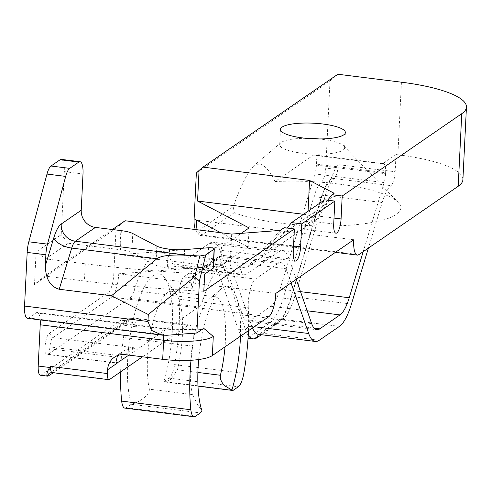 <?xml version="1.0" encoding="UTF-8"?>
<svg xmlns="http://www.w3.org/2000/svg" width="491" height="491" viewBox="0 0 491 491"><rect width="100%" height="100%" fill="white"/><g stroke="black" fill="none" stroke-linecap="round" stroke-linejoin="round"><path stroke-width="0.37" stroke-dasharray="2.46 1.84" d="M169.591 249.158L168.659 268.258A19.701 4.732 2.8 0 0 183.677 268.675L207.656 266.858A3.94 0.945 -177.2 0 1 210.657 266.938A3.94 0.945 -177.2 0 1 213.364 267.976M176.49 266.024L245.672 274.678L278.501 252.073L209.313 243.419L176.49 266.024A19.701 5.745 -82.9 0 1 174.98 266.472A19.701 5.745 -82.9 0 1 174.373 266.275A19.701 5.745 -82.9 0 1 172.654 264.011A93.572 27.281 97.1 0 0 161.619 252.319A93.572 27.281 97.1 0 0 133.994 290.635A19.701 5.745 -82.9 0 1 131.926 295.508A19.701 5.745 -82.9 0 1 129.685 298.252L48.253 354.33A7.881 2.295 -82.9 0 1 48.069 354.434L48.934 353.575L50.008 346.934A7.881 2.295 -82.9 0 1 50.99 341.036A7.881 2.295 -82.9 0 1 52.838 337.605L111.69 297.08A19.701 5.745 97.1 0 0 116.293 288.499A19.701 5.745 97.1 0 0 118.754 273.757L275.819 293.403M61.35 159.379A15.761 4.597 -82.9 0 1 64.296 171.635L61.215 234.667L36.082 251.975L34.499 284.442L116.029 228.297L113.789 274.138A15.761 4.597 -82.9 0 1 108.137 292.796L49.284 333.321A11.821 3.443 97.1 0 0 45.043 347.315A11.821 3.443 97.1 0 0 45.282 352.857L47.001 354.919L48.621 354.6L47.001 354.919M275.04 181.547C270.854 172.494 266.024 166.59 260.549 163.841L253.786 165.817L248.777 171.954C243.315 181.345 238.16 192.889 233.299 206.601L234.244 212.689A91.602 22.015 2.8 0 0 280.852 223.19A91.602 22.015 2.8 0 0 371.472 222.607A91.602 22.015 2.8 0 0 398.269 202.452A91.602 22.015 2.8 0 0 337.863 183.935A91.602 22.015 2.8 0 0 275.04 181.547L313.338 155.174L382.526 163.828L396.01 154.542L395.169 171.752L338.324 164.645L335.12 169.242L329.105 182.91A34.278 9.992 97.1 0 0 321.439 197.578L290.684 299.087A56.342 16.424 -82.9 0 1 277.507 323.624L261.396 334.715M305.93 138.302A32.504 7.813 2.8 0 0 280.797 142.795A32.504 7.813 2.8 0 0 279.692 144.673A32.504 7.813 2.8 0 0 302.045 153.229A32.504 7.813 2.8 0 0 344.627 147.852A32.504 7.813 2.8 0 0 343.706 145.87A32.504 7.813 2.8 0 0 322.274 139.297A32.504 7.813 2.8 0 0 319.132 138.947M234.244 212.689L201.826 235.011A19.701 5.745 -82.9 0 1 200.316 235.459A19.701 5.745 -82.9 0 1 198.695 234.311A19.701 5.745 -82.9 0 1 197.763 232.403A19.701 5.745 -82.9 0 1 197.094 229.751M353.698 239.774L196.633 220.134M125.297 354.649L135.105 347.898L124.96 350.292L120.663 353.029L118.288 355.472L50.008 346.934M124.843 408.101A17.731 5.168 97.1 0 0 126.205 407.702L131.195 404.259A9.851 2.872 97.1 0 0 131.361 404.13C135.289 403.344 139.303 401.392 143.403 398.262C147.484 395.169 149.467 392.143 149.356 389.185L192.368 394.568L197.904 405.081L201.936 410.66M240.467 336.2A67.967 19.818 97.1 0 0 222.411 287.922A67.967 19.818 97.1 0 0 221.226 288.837A67.967 19.818 97.1 0 0 198.652 359.547M192.368 394.568A56.146 16.369 -82.9 0 1 193.276 340.245A56.146 16.369 -82.9 0 1 209.657 298.737A56.146 16.369 -82.9 0 1 210.633 297.982A56.146 16.369 -82.9 0 1 214.935 296.705A56.146 16.369 -82.9 0 1 225.013 346.842M245.672 274.678A19.701 5.745 -82.9 0 1 244.162 275.126A19.701 5.745 -82.9 0 1 243.561 274.929A19.701 5.745 -82.9 0 1 241.842 272.658A93.572 27.281 97.1 0 0 230.801 260.966A93.572 27.281 97.1 0 0 203.176 299.289A19.701 5.745 -82.9 0 1 201.107 304.162A19.701 5.745 -82.9 0 1 198.867 306.906L128.888 355.097M248.446 330.707A93.572 27.281 97.1 0 0 248.317 307.839L179.135 299.191A19.701 5.745 -82.9 0 1 179.853 286.781L192.196 288.321C191.005 283.019 190.754 279.557 191.441 277.931L183.665 276.955A11.821 3.443 97.1 0 0 179.853 286.781M248.317 307.839A19.701 5.745 -82.9 0 1 250.072 290.224A19.701 5.745 -82.9 0 1 255.388 279.06L277.937 263.532A39.397 11.489 -82.9 0 1 280.956 262.636A39.397 11.489 -82.9 0 1 286.063 268.749L229.217 261.642L251.834 326.398L254.258 326.705M123.99 325.245A11.821 3.443 97.1 0 0 121.817 319.905A11.821 3.443 97.1 0 0 120.909 320.169L128.685 321.145L130.207 320.954L136.332 326.791L123.99 325.245A19.701 5.745 -82.9 0 1 123.499 337.501L192.681 346.155A93.572 27.281 97.1 0 0 191.042 360.277M142.494 356.797L188.035 325.441A19.701 5.745 -82.9 0 1 189.551 324.993A19.701 5.745 -82.9 0 1 192.595 329.805A19.701 5.745 -82.9 0 1 192.681 346.155M214.935 296.705L171.93 291.329A56.146 16.369 97.1 0 1 176.551 294.6A56.146 16.369 97.1 0 1 177.392 369.883L170.874 379.347L164.902 381.98L163.982 381.673A9.851 2.872 97.1 0 0 164.147 381.568L233.329 390.222M131.361 404.13A71.907 20.966 -82.9 0 1 130.821 331.634A71.907 20.966 -82.9 0 1 153.413 275.451A71.907 20.966 -82.9 0 1 164.841 278.004A71.907 20.966 -82.9 0 1 163.982 381.673M171.93 291.329A56.146 16.369 97.1 0 0 167.627 292.605A56.146 16.369 97.1 0 0 150.547 333.352A56.146 16.369 97.1 0 0 149.356 389.185M164.147 381.568L169.137 378.131A17.731 5.168 97.1 0 0 172.255 373.35A17.731 5.168 97.1 0 0 174.649 364.629L243.831 373.283M351.433 304.064L294.594 296.957L325.343 195.449L382.188 202.556L368.385 248.115M291.016 282.933L286.063 268.749M382.188 202.556A39.397 11.489 -82.9 0 1 391.039 185.666A11.821 3.443 97.1 0 0 395.169 171.752M195.4 229.536A15.761 4.597 97.1 0 0 195.768 230.162A15.761 4.597 97.1 0 0 198.272 230.721L233.299 206.601M204.643 274.125A360.504 86.643 2.8 0 0 195.596 273.604A397.937 95.641 -177.2 0 1 85.256 263.814L45.645 258.861L68.323 243.241L61.215 234.667M121.345 230.653L120.412 249.753L68.323 243.241M120.412 249.753A19.701 4.732 -177.2 0 1 131.84 252.644L132.773 233.544M156.832 246.101L155.893 265.201L131.84 252.644M155.893 265.201A19.701 4.732 2.8 0 0 167.321 268.092L168.253 248.992M168.659 268.258L167.321 268.092M203.802 291.316A360.504 86.643 2.8 0 0 194.755 290.795A397.937 95.641 -177.2 0 1 84.415 280.999L44.804 276.046L45.645 258.861L36.082 251.975M112.353 229.53L44.804 276.046L34.499 284.442M280.232 230.396L247.384 267.135L230.009 268.454L119.687 254.657L121.179 224.099L125.107 220.747M268.325 243.665L275.064 239.166L268.319 243.806M282.417 234.097L315.529 211.161L282.417 234.097L274.813 243.573L293.544 245.911M231.691 234.078L230.009 268.454M308.06 211.228L307.882 214.825L316.683 219.422L334.138 193.276M327.804 202.844L322.882 206.232L327.81 202.703M401.429 82.193L397.882 154.775L396.01 154.542M397.882 154.775A94.56 22.727 -177.2 0 1 462.903 179.657M120.639 371.853A93.572 27.281 -82.9 0 1 123.499 337.501M179.135 299.191A93.572 27.281 -82.9 0 1 174.649 364.629M382.526 163.828A11.821 3.443 -82.9 0 1 383.428 163.558A11.821 3.443 -82.9 0 1 385.644 172.752L316.456 164.104L316.407 165.086L385.595 173.74L385.644 172.752M385.595 173.74A11.821 3.443 -82.9 0 1 384.122 182.584L314.934 173.931A11.821 3.443 97.1 0 0 316.407 165.086M363.187 251.693L384.122 182.584M209.313 243.419A51.217 14.933 -82.9 0 1 213.241 242.253A51.217 14.933 -82.9 0 1 219.876 250.201L289.058 258.855L296.214 279.354M289.058 258.855A51.217 14.933 97.1 0 0 282.423 250.907A51.217 14.933 97.1 0 0 278.501 252.073M333.714 224L307.912 220.772L315.523 211.302M315.529 211.161L324.649 199.806M293.256 251.865L267.454 248.636L275.064 239.166M275.07 239.019L284.185 227.671M322.882 206.232L315.271 215.709L334.009 218.053M327.638 200.181L322.888 206.091M287.174 228.045L282.429 233.955M303.616 214.291L307.882 214.825M120.909 320.169L41.324 374.977A11.821 3.443 -82.9 0 1 40.415 375.247M40.188 319.905A15.761 4.597 97.1 0 0 37.273 312.534A15.761 4.597 97.1 0 0 36.064 312.89L28.705 317.959A15.761 4.597 -82.9 0 1 27.496 318.315M219.876 250.201L242.493 314.964A39.397 11.489 97.1 0 0 247.593 321.077A39.397 11.489 97.1 0 0 250.613 320.181L270.829 306.261A39.397 11.489 97.1 0 0 280.048 289.101L314.934 173.931M316.456 164.104A11.821 3.443 97.1 0 0 314.246 154.911A11.821 3.443 97.1 0 0 313.338 155.174M196.357 172.979L330.001 80.954L325.742 168.069A11.821 3.443 -82.9 0 1 321.623 181.971A34.278 9.992 97.1 0 0 313.958 196.639L283.209 298.147A56.342 16.424 -82.9 0 1 270.025 322.685L249.809 336.605A56.342 16.424 -82.9 0 1 245.494 337.888A56.342 16.424 -82.9 0 1 238.196 329.148L215.58 264.385A34.278 9.992 97.1 0 0 211.142 259.064A34.278 9.992 97.1 0 0 208.509 259.843L183.665 276.955M116.029 228.297L121.179 224.099M113.789 274.138L220.551 266.036L248.158 247.028L220.723 232.703M220.551 266.036L221.484 246.936L241.21 233.354M249.09 227.928L248.158 247.028M247.384 267.135L316.683 219.422M221.484 246.936L119.687 254.657M267.454 248.636L262.059 256.879L262.716 256.578C265.471 254.387 269.498 250.048 274.813 243.573M307.912 220.772L302.524 229.021L303.174 228.72C305.93 226.523 309.962 222.19 315.271 215.709M330.001 80.954L337.857 74.245M48.934 353.287L45.282 352.857M248.225 335.384A56.342 16.424 -82.9 0 1 245.678 330.081L223.055 265.324A34.278 9.992 97.1 0 0 218.618 260.003A34.278 9.992 97.1 0 0 215.991 260.782L191.337 278.115L195.393 272.701A5.125 4.744 55.4 0 1 198.542 271.953L255.388 279.06M128.685 321.145L53.402 372.743M49.284 333.321L52.838 337.605L135.105 347.898M268.755 316.72L111.69 297.08L108.137 292.796M48.253 354.33L116.324 362.843M203.176 299.289L133.994 290.635M172.654 264.011L241.842 272.658M192.196 288.321A19.701 5.745 -82.9 0 1 193.227 283.117A19.701 5.745 -82.9 0 1 198.542 271.953L221.097 256.425L277.937 263.532M52.077 372.577A7.881 2.295 97.1 0 0 52.678 372.399L131.195 318.328A19.701 5.745 -82.9 0 1 132.705 317.88A19.701 5.745 -82.9 0 1 135.749 322.697A19.701 5.745 -82.9 0 1 136.332 326.791M126.205 407.702L195.387 416.35M177.392 369.883L197.879 372.448M126.089 322.691A5.125 4.744 55.4 0 1 128.047 319.076L49.53 373.148A5.125 4.744 55.4 0 1 52.678 372.399L109.524 379.506M189.551 324.993L132.705 317.88L128.047 319.076A5.125 4.744 55.4 0 1 131.195 318.328L188.035 325.441M319.236 340.294L262.397 333.186L282.613 319.267L339.453 326.374M208.509 259.843L215.991 260.782A5.125 4.744 55.4 0 1 217.949 257.174A5.125 4.744 55.4 0 1 221.097 256.425A39.397 11.489 -82.9 0 1 224.117 255.529A39.397 11.489 -82.9 0 1 229.217 261.642A5.125 4.223 160.7 0 0 223.055 265.324L215.58 264.385M313.958 196.639L321.439 197.578A5.125 2.486 16.9 0 1 321.396 196.701A5.125 2.486 16.9 0 1 325.343 195.449A39.397 11.489 -82.9 0 1 334.199 178.558L391.039 185.666M238.196 329.148L245.678 330.081A5.125 4.223 160.7 0 1 251.834 326.398A51.217 14.933 97.1 0 0 252.429 327.963M258.469 334.346A51.217 14.933 97.1 0 0 262.397 333.186A5.125 4.744 55.4 0 0 259.248 333.929L279.465 320.009A5.125 4.744 55.4 0 1 282.613 319.267A51.217 14.933 97.1 0 0 294.594 296.957A5.125 2.486 16.9 0 0 290.647 298.209L321.396 196.701C325.508 185.573 328.663 179.816 330.854 179.442A5.125 4.701 52.1 0 1 334.199 178.558A11.821 3.443 97.1 0 0 338.324 164.645M198.272 230.721L201.826 235.011L358.89 254.651M131.195 404.259L200.377 412.913M169.137 378.131L238.319 386.785M129.685 298.252L198.867 306.906M49.683 348.819L117.116 357.252M167.075 335.261L28.705 317.959M36.064 312.89L159.471 328.326A55.158 13.257 2.8 0 0 202.022 329.455M195.596 273.604L194.755 290.795M85.256 263.814L84.415 280.999M64.296 171.635L82.997 173.974M208.589 247.759L207.656 266.858M183.677 268.675L184.61 249.575M159.471 328.326A15.761 4.597 -82.9 0 1 160.68 327.963A15.761 4.597 -82.9 0 1 163.595 335.285M335.12 169.242L325.742 168.069M311.675 323.618L242.493 314.964M250.613 320.181L314.068 328.117M307.2 310.809L270.829 306.261M280.048 289.101L300.517 291.66M257.29 337.544L249.809 336.605M283.209 298.147L290.684 299.087A5.125 2.486 16.9 0 1 290.647 298.209C284.976 316.094 280.115 319.831 279.465 320.009A5.125 4.744 55.4 0 0 277.507 323.624L270.025 322.685M321.623 181.971L329.105 182.91M48.799 375.91L41.324 374.977M329.142 182.879A5.125 4.701 52.1 0 1 330.854 179.442L332.665 175.508M258.702 334.377A5.125 4.744 55.4 0 1 259.248 333.929L258.419 334.346M193.442 276.31A5.125 4.744 55.4 0 1 195.393 272.701L217.949 257.174L224.117 255.529L280.956 262.636M343.706 145.87L398.269 202.452M114.403 357.239L122.069 351.961M209.657 298.737L221.226 288.837M48.505 354.612L116.833 363.162M176.551 294.6L164.841 278.004M197.977 386.122L164.902 381.986M345.369 132.57L344.627 147.852M280.441 129.397L279.692 144.673M230.801 260.966L161.619 252.319M244.162 275.126L174.98 266.472M200.316 235.459L335.427 252.356M195.768 230.162L198.695 234.311M302.524 229.021L335.93 233.194M262.059 256.879L295.465 261.059M204.09 328.639C190.649 330.02 176.183 329.799 160.68 327.963L37.273 312.534M280.797 142.795L253.786 165.817M247.593 321.077L316.775 329.731M282.423 250.907L213.241 242.253M383.428 163.558L314.246 154.911M218.618 260.003L211.142 259.064M248.059 338.207L245.494 337.888M130.207 320.954L121.817 319.905"/><path stroke-width="0.74" d="M214.297 248.876L213.364 267.976A3.94 0.945 -177.2 0 1 213.168 268.252L214.107 249.152A3.94 0.945 2.8 0 0 214.297 248.876A3.94 0.945 2.8 0 0 211.59 247.838A3.94 0.945 2.8 0 0 208.589 247.759L184.61 249.575A19.701 4.732 -177.2 0 1 169.591 249.158L168.253 248.992A19.701 4.732 -177.2 0 1 156.832 246.101L132.773 233.544A19.701 4.732 2.8 0 0 121.345 230.653L95.432 227.413L75.393 241.216L188.127 255.314L199.831 256.007L205.797 254.878L214.107 249.152M303.616 214.291L197.566 201.034L199.058 170.475L196.357 172.979L194.117 218.82A15.761 4.597 97.1 0 0 195.025 228.634A15.761 4.597 97.1 0 0 195.4 229.536M197.094 229.751A19.701 5.745 -82.9 0 1 196.633 220.134L220.723 232.703M308.06 211.228L309.563 180.449L334.138 193.276L332.008 194.743L342.196 196.013L461.755 113.685A94.56 22.727 2.8 0 0 466.45 107.081L462.903 179.657A94.56 22.727 -177.2 0 1 458.207 186.261L358.89 254.651A19.701 5.745 -82.9 0 1 357.38 255.099A19.701 5.745 -82.9 0 1 354.833 252.043A19.701 5.745 -82.9 0 1 353.698 239.774L275.819 293.403A19.701 5.745 -82.9 0 1 273.364 308.145A19.701 5.745 -82.9 0 1 268.755 316.72L212.351 355.558L213.284 336.458A39.397 9.47 -177.2 0 1 193.663 341.061A39.397 9.47 -177.2 0 1 163.632 340.226L162.693 359.326A39.397 9.47 2.8 0 0 192.73 360.161A39.397 9.47 2.8 0 0 212.351 355.558M162.693 359.326L125.297 354.649A17.731 16.418 -124.6 0 0 114.403 357.239A17.731 16.418 -124.6 0 0 113.151 358.197A17.731 16.418 -124.6 0 0 107.627 369.735L107.443 373.553A7.881 2.295 97.1 0 0 107.897 378.463A7.881 2.295 97.1 0 0 108.916 379.684A7.881 2.295 97.1 0 0 109.524 379.506L142.494 356.797M198.652 359.547A67.967 19.818 97.1 0 0 201.936 410.66A9.851 2.872 97.1 0 1 200.377 412.913L195.387 416.35A17.731 5.168 97.1 0 1 194.025 416.755L124.843 408.101A17.731 5.168 97.1 0 1 123.351 407.027A17.731 5.168 97.1 0 1 121.676 401.11A93.572 27.281 -82.9 0 1 120.639 371.853M118.46 355.257L118.288 355.472A17.731 16.418 -124.6 0 0 117.116 357.252L115.956 361.953L116.833 363.15L128.888 355.097M191.042 360.277A93.572 27.281 97.1 0 0 190.858 409.758A17.731 5.168 97.1 0 0 192.54 415.674A17.731 5.168 97.1 0 0 194.025 416.755M225.013 346.842A56.146 16.369 -82.9 0 1 220.398 375.259C219.943 379.298 221.607 382.931 225.375 386.159L231.893 390.032A9.851 2.872 97.1 0 0 232.574 390.449A9.851 2.872 97.1 0 0 233.329 390.222L238.319 386.785A17.731 5.168 97.1 0 0 241.437 382.004A17.731 5.168 97.1 0 0 243.831 373.283A93.572 27.281 97.1 0 0 248.446 330.707M302.794 137.953A32.504 7.813 2.8 0 0 345.369 132.57A32.504 7.813 2.8 0 0 323.023 124.02A32.504 7.813 2.8 0 0 280.441 129.397A32.504 7.813 2.8 0 0 302.794 137.953M368.385 248.115L351.433 304.064A51.217 14.933 97.1 0 1 339.453 326.374L319.236 340.294A51.217 14.933 97.1 0 1 315.314 341.46L258.432 334.346M254.258 326.705L308.679 333.512L291.016 282.933M308.679 333.512A51.217 14.933 97.1 0 0 315.314 341.46M319.132 138.947A32.504 7.813 2.8 0 0 305.93 138.302M147.957 321.488L151.486 330.357L162.11 335.15L27.496 318.315A15.761 4.597 -82.9 0 1 24.55 306.053L147.957 321.488L148.3 314.516L111.445 295.785L59.233 289.254C50.278 286.75 45.645 278.925 45.332 265.778L45.872 254.749L27.177 252.411A15.761 4.597 -82.9 0 1 28.803 241.799L46.983 174.072A15.761 4.597 -82.9 0 1 51.009 166.026L60.141 159.735A15.761 4.597 -82.9 0 1 61.35 159.379L80.045 161.717A15.761 4.597 97.1 0 0 78.842 162.073L69.704 168.364A15.761 4.597 97.1 0 0 65.684 176.41L47.498 244.137A15.761 4.597 97.1 0 0 45.872 254.749M111.445 295.785L156.936 258.732L71.711 248.078L59.233 289.254M342.196 196.013L341.073 218.937A11.821 3.443 -82.9 0 1 336.832 232.93A11.821 3.443 -82.9 0 1 335.93 233.194A11.821 3.443 -82.9 0 1 333.714 224L334.837 201.083L324.649 199.806L291.544 222.601L301.732 223.878L300.609 246.795A11.821 3.443 -82.9 0 1 296.374 260.789A11.821 3.443 -82.9 0 1 295.465 261.059A11.821 3.443 -82.9 0 1 293.256 251.865L294.373 228.941L203.802 291.316L204.643 274.125L213.168 268.252M205.797 254.878L199.414 280.987L196.866 333.002L202.022 329.455L204.09 328.632L213.284 336.458M301.732 223.878L334.837 201.083M294.373 228.941L284.185 227.671L280.232 230.396L231.691 234.078L125.107 220.747L112.353 229.53M163.595 335.285A15.761 4.597 -82.9 0 1 163.632 340.226L40.219 324.797L38.206 366.047L49.646 367.483L50.598 366.446A7.881 2.295 97.1 0 0 51.052 371.356A7.881 2.295 97.1 0 0 52.077 372.577L108.916 379.684M231.893 390.032A67.967 19.818 97.1 0 0 240.467 336.2M300.517 291.66L349.23 297.755L363.187 251.693M349.23 297.755A39.397 11.489 -82.9 0 1 340.011 314.915L307.2 310.809M314.068 328.117L319.801 328.835L340.011 314.915M319.801 328.835A39.397 11.489 -82.9 0 1 316.775 329.731A39.397 11.489 -82.9 0 1 311.675 323.618L296.214 279.354M332.008 194.743L327.638 200.181M291.544 222.601L287.174 228.045M309.563 180.449L202.986 167.118L199.058 170.475M466.45 107.081A94.56 22.727 2.8 0 0 401.429 82.193L337.857 74.245L202.986 167.118M53.402 372.743L47.903 376.18L40.415 375.247A11.821 3.443 -82.9 0 1 38.206 366.047M40.219 324.797A15.761 4.597 97.1 0 0 40.188 319.905M24.55 306.053L27.177 252.411M241.21 233.354L249.09 227.928L197.566 201.034M196.866 333.002L167.075 335.261L162.11 335.15M45.332 265.778L53.807 237.791A31.522 9.188 97.1 0 1 61.185 224.062L81.224 210.265L82.997 173.974A15.761 4.597 97.1 0 0 80.045 161.717M81.224 210.265A15.761 14.589 -124.6 0 0 95.432 227.413M199.414 280.987L194.792 276.648L148.3 314.516M188.127 255.314C171.641 254.412 161.244 255.553 156.936 258.732M194.792 276.648L199.831 256.007M261.396 334.715L257.29 337.544A56.342 16.424 -82.9 0 1 252.969 338.827A56.342 16.424 -82.9 0 1 248.225 335.384M52.077 372.577L49.53 373.148A5.125 4.744 55.4 0 0 47.652 376.106C46.258 374.94 46.921 372.061 49.646 367.483M194.117 218.82L196.633 220.134M116.324 362.843L117.441 362.978L107.627 369.735M197.879 372.448L220.398 375.259M50.598 366.446L107.443 373.553M252.429 327.963A51.217 14.933 97.1 0 0 258.469 334.346M458.207 186.261L461.755 113.685M121.676 401.11L190.858 409.758M334.009 218.053L341.073 218.937M293.544 245.911L300.609 246.795M78.842 162.073L60.141 159.735M51.009 166.026L69.704 168.364M65.684 176.41L46.983 174.072M28.803 241.799L47.498 244.137M53.807 237.791A15.761 7.641 -163.1 0 0 71.711 248.078A15.761 4.597 -82.9 0 1 75.393 241.216A15.761 14.589 -124.6 0 1 61.185 224.062M257.29 337.544A5.125 4.744 55.4 0 1 258.702 334.377M232.574 390.449L197.977 386.122M335.427 252.356L357.38 255.099M252.969 338.827L248.059 338.207"/></g></svg>

